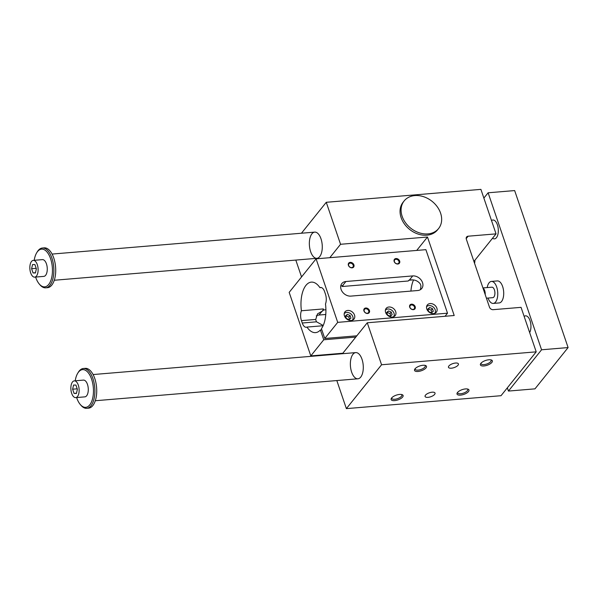 <?xml version="1.0" encoding="UTF-8"?>
<svg xmlns="http://www.w3.org/2000/svg" width="598" height="598" viewBox="0 0 598 598"><rect width="100%" height="100%" fill="white"/><g stroke="black" fill="none" stroke-linecap="round" stroke-linejoin="round"><path stroke-width="0.9" d="M468.144 236.203A3.154 2.452 -141.3 0 0 466.612 236.965A3.154 2.452 -141.3 0 0 466.328 239.17L489.478 307.17A3.154 2.452 -141.3 0 0 493.156 309.674L521.06 307.35L536.212 351.841L381.569 364.765L367.277 322.778L454.203 315.512L427.48 237.017L340.554 244.283L326.261 202.296L480.904 189.372L496.048 233.87L468.144 236.203L466.201 238.624M438.588 228.548L437.557 229.841A22.081 17.155 -141.3 0 1 418.009 234.035A22.081 17.155 -141.3 0 1 401.123 217.627A22.081 17.155 -141.3 0 1 403.119 202.206L404.151 200.921A22.081 17.155 -141.3 0 1 432.107 201.354A22.081 17.155 -141.3 0 1 438.588 228.548A22.081 17.155 -141.3 0 1 419.041 232.742A22.081 17.155 -141.3 0 1 402.155 216.341A22.081 17.155 -141.3 0 1 404.151 200.921M496.048 233.87L473.915 261.461M349.591 319.272L348.836 317.052L346.1 315.923L345.644 316.305M361.999 359.249A13.141 6.399 -94.8 0 0 355.735 352.603A13.141 6.399 -94.8 0 0 352.947 354.293A13.141 6.399 -94.8 0 0 350.884 369.295A13.141 6.399 -94.8 0 0 357.918 378.796A13.141 6.399 -94.8 0 0 361.999 359.249M320.984 238.766A13.141 6.399 -94.8 0 0 314.72 232.121A13.141 6.399 -94.8 0 0 309.435 245.748A13.141 6.399 -94.8 0 0 316.903 258.314A13.141 6.399 -94.8 0 0 320.984 238.766M391.787 397.797A5.315 2.115 161.2 0 0 391.757 397.954A5.315 2.115 161.2 0 0 391.795 398.373A5.315 2.115 161.2 0 0 397.506 398.664A5.315 2.115 161.2 0 0 401.849 394.949A5.315 2.115 161.2 0 0 401.497 394.486M346.399 318.525L345.502 315.886L347.341 314.376L350.077 315.505L350.974 318.143L349.135 319.646L346.399 318.525M356.819 335.814L324.774 338.49L321.44 328.691A25.34 12.341 -94.8 0 0 325.484 303.978A8.409 4.096 -94.8 0 0 325.439 294.111L324.632 291.734A8.409 4.096 -94.8 0 0 320.618 287.481A8.409 4.096 -94.8 0 0 319.93 287.66A25.34 12.341 -94.8 0 0 311.334 282.121A25.34 12.341 -94.8 0 0 301.399 310.766A8.409 4.096 -94.8 0 0 301.444 320.633L302.252 323.01A8.409 4.096 -94.8 0 0 306.266 327.263A8.409 4.096 -94.8 0 0 306.953 327.076L323.114 325.731M302.252 323.01L316.536 321.814L323.219 325.499M316.536 321.814A8.409 6.533 -141.3 0 1 316.036 320.633A8.409 6.533 -141.3 0 1 315.729 319.444L317.486 313.898L322.83 310.811A8.409 4.096 85.2 0 1 323.361 308.927A25.34 12.341 85.2 0 0 323.503 309.966L322.83 310.811M325.768 314.481L319.003 315.041A8.409 6.533 38.7 0 0 316.245 315.923M353.186 265.198A2.586 2.011 38.7 0 0 351.205 263.277A2.586 2.011 38.7 0 0 348.918 263.763A2.586 2.011 38.7 0 0 349.673 266.955A2.586 2.011 38.7 0 0 352.947 267A2.586 2.011 38.7 0 0 353.186 265.198M436.869 308.164A5.786 4.492 -141.3 0 1 436.346 312.201A5.786 4.492 -141.3 0 1 429.02 312.089A5.786 4.492 -141.3 0 1 427.323 304.965A5.786 4.492 -141.3 0 1 432.444 303.866A5.786 4.492 -141.3 0 1 436.869 308.164M324.774 338.49L337.713 322.359L316.088 258.837L289.178 292.377L310.803 355.907L342.841 353.231M340.77 285.926L343.013 285.657L342.333 286.502A25.34 12.341 -94.8 0 0 341.892 285.829A8.409 4.096 -94.8 0 1 342.146 285.732M319.93 287.66L321.328 287.548M340.815 285.919L341.892 285.829M422.524 282.607A8.409 6.533 -141.3 0 1 421.762 288.483A8.409 6.533 -141.3 0 1 417.688 290.523L350.891 296.107A8.409 6.533 -141.3 0 1 341.084 289.417A8.409 6.533 -141.3 0 1 341.847 283.542A8.409 6.533 -141.3 0 1 345.921 281.501L412.717 275.917A8.409 6.533 -141.3 0 1 422.524 282.607M420.446 289.649L420.962 286.128A8.409 6.533 38.7 0 0 420.656 284.932A8.409 6.533 38.7 0 0 420.155 283.751C417.494 280.499 413.891 279.281 409.346 280.118L408.217 281L342.333 286.502M301.399 310.766L323.361 308.927M323.503 309.966L325.91 309.764M427.48 237.017L416.724 250.427M445.039 316.282L447.513 313.188L425.888 249.665L316.088 258.837M536.212 351.841L501.019 395.704L346.377 408.628L336.824 380.56M301.549 276.949L295.808 260.078M326.261 202.296L301.437 233.235M340.554 244.283L329.797 257.693M367.277 322.778L342.452 353.717M381.569 364.765L346.377 408.628M448.874 365.998A5.255 2.093 -18.8 0 1 454.174 363.24A5.255 2.093 -18.8 0 1 458.427 363.92A5.255 2.093 -18.8 0 1 454.121 367.598A5.255 2.093 -18.8 0 1 448.47 367.314A5.255 2.093 -18.8 0 1 448.874 365.998M425.477 395.158A5.255 2.093 -18.8 0 1 430.784 392.4A5.255 2.093 -18.8 0 1 435.03 393.08A5.255 2.093 -18.8 0 1 430.732 396.758A5.255 2.093 -18.8 0 1 425.081 396.467A5.255 2.093 -18.8 0 1 425.477 395.158M480.897 363.322A6.309 2.512 -18.8 0 1 485.912 360.377A6.309 2.512 -18.8 0 1 491.414 360.003A6.309 2.512 -18.8 0 1 487.198 365.243A6.309 2.512 -18.8 0 1 480.657 363.659A6.309 2.512 -18.8 0 1 480.897 363.322M415.019 368.831A6.309 2.512 -18.8 0 1 420.028 365.879A6.309 2.512 -18.8 0 1 425.529 365.505A6.309 2.512 -18.8 0 1 421.321 370.753A6.309 2.512 -18.8 0 1 414.78 369.168A6.309 2.512 -18.8 0 1 415.019 368.831M391.623 397.984A6.309 2.512 -18.8 0 1 396.631 395.039A6.309 2.512 -18.8 0 1 402.14 394.658A6.309 2.512 -18.8 0 1 397.924 399.905A6.309 2.512 -18.8 0 1 391.384 398.32A6.309 2.512 -18.8 0 1 391.623 397.984M457.507 392.482A6.309 2.512 -18.8 0 1 462.516 389.537A6.309 2.512 -18.8 0 1 468.025 389.156A6.309 2.512 -18.8 0 1 463.809 394.403A6.309 2.512 -18.8 0 1 457.268 392.819A6.309 2.512 -18.8 0 1 457.507 392.482M457.672 392.288A5.315 2.115 161.2 0 0 457.672 392.871A5.315 2.115 161.2 0 0 463.383 393.163A5.315 2.115 161.2 0 0 467.733 389.448A5.315 2.115 161.2 0 0 467.382 388.984M415.176 368.637A5.315 2.115 161.2 0 0 415.184 369.22A5.315 2.115 161.2 0 0 420.895 369.512A5.315 2.115 161.2 0 0 425.245 365.797A5.315 2.115 161.2 0 0 424.894 365.333M481.061 363.136A5.315 2.115 161.2 0 0 481.069 363.711A5.315 2.115 161.2 0 0 486.779 364.003A5.315 2.115 161.2 0 0 491.122 360.288A5.315 2.115 161.2 0 0 490.771 359.824M472.854 258.343A6.832 3.326 -94.8 0 0 472.57 257.506M413.48 280.066A25.34 12.341 -94.8 0 0 410.923 291.091M408.823 280.238L411.648 279.999M306.953 327.076A25.34 12.341 -94.8 0 0 315.55 332.623A25.34 12.341 -94.8 0 0 320.408 329.984L321.836 329.864M337.713 322.359L447.513 313.188M355.78 337.1L323.742 339.776L310.803 355.907M369.437 310.512A3.154 2.452 -141.3 0 1 366.126 313.225A3.154 2.452 -141.3 0 1 364.511 308.486A3.154 2.452 -141.3 0 1 369.437 310.512M415.191 306.692A3.154 2.452 -141.3 0 1 411.88 309.405A3.154 2.452 -141.3 0 1 410.265 304.666A3.154 2.452 -141.3 0 1 415.191 306.692M399.658 261.057A3.154 2.452 -141.3 0 1 396.347 263.77A3.154 2.452 -141.3 0 1 394.732 259.024A3.154 2.452 -141.3 0 1 399.658 261.057M353.904 264.877A3.154 2.452 -141.3 0 1 350.592 267.59A3.154 2.452 -141.3 0 1 348.978 262.851A3.154 2.452 -141.3 0 1 353.904 264.877M395.689 311.603A5.786 4.492 -141.3 0 1 395.166 315.647A5.786 4.492 -141.3 0 1 387.848 315.527A5.786 4.492 -141.3 0 1 386.151 308.404A5.786 4.492 -141.3 0 1 391.271 307.312A5.786 4.492 -141.3 0 1 395.689 311.603M354.517 315.049A5.786 4.492 -141.3 0 1 353.994 319.085A5.786 4.492 -141.3 0 1 346.668 318.973A5.786 4.492 -141.3 0 1 344.971 311.85A5.786 4.492 -141.3 0 1 350.092 310.751A5.786 4.492 -141.3 0 1 354.517 315.049M320.408 329.984L323.742 339.776M398.933 261.371A2.586 2.011 38.7 0 0 396.96 259.45A2.586 2.011 38.7 0 0 394.673 259.943A2.586 2.011 38.7 0 0 395.428 263.127A2.586 2.011 38.7 0 0 398.702 263.18A2.586 2.011 38.7 0 0 398.933 261.371M414.474 307.013A2.586 2.011 38.7 0 0 412.493 305.092A2.586 2.011 38.7 0 0 410.206 305.578A2.586 2.011 38.7 0 0 410.968 308.762A2.586 2.011 38.7 0 0 414.235 308.815A2.586 2.011 38.7 0 0 414.474 307.013M368.719 310.833A2.586 2.011 38.7 0 0 366.746 308.912A2.586 2.011 38.7 0 0 364.451 309.405A2.586 2.011 38.7 0 0 365.214 312.59A2.586 2.011 38.7 0 0 368.488 312.642A2.586 2.011 38.7 0 0 368.719 310.833M426.561 306.759A5.255 4.089 -141.3 0 1 433.146 306.946A5.255 4.089 -141.3 0 1 434.761 313.337M431.487 312.769L428.751 311.64L427.854 309.009L429.693 307.499L432.429 308.628L433.326 311.259L431.487 312.769M432.429 308.628L431.188 310.175L428.452 309.046L427.996 309.42M431.943 312.395L431.188 310.175M429.693 307.499L428.452 309.046M385.389 310.198A5.255 4.089 -141.3 0 1 391.974 310.384A5.255 4.089 -141.3 0 1 393.581 316.776M390.315 316.207L387.579 315.079L386.682 312.448L388.521 310.938L391.256 312.066L392.153 314.698L390.315 316.207M391.256 312.066L390.016 313.614L387.28 312.485L386.824 312.859M390.771 315.834L390.016 313.614M388.521 310.938L387.28 312.485M344.209 313.644A5.255 4.089 -141.3 0 1 350.794 313.83A5.255 4.089 -141.3 0 1 352.409 320.214M350.077 315.505L348.836 317.052M347.341 314.376L346.1 315.923M34.684 277.143L43.833 276.381A8.409 4.096 -94.8 0 0 46.442 263.868A8.409 4.096 -94.8 0 0 42.428 259.622L33.279 260.384A8.409 4.096 85.2 0 1 37.293 264.637A8.409 4.096 85.2 0 1 34.684 277.143A8.409 4.096 85.2 0 1 29.9 269.107A8.409 4.096 85.2 0 1 33.279 260.384M35.603 277.068A18.927 9.217 -94.8 0 0 39.319 284.08A18.927 9.217 -94.8 0 0 50.875 280.432A18.927 9.217 -94.8 0 0 49.544 256.086A18.927 9.217 -94.8 0 0 37.539 251.571A18.927 9.217 -94.8 0 0 36.702 252.775A18.927 9.217 -94.8 0 0 34.206 260.302M483.872 198.088L488.118 192.788L541.564 349.785L508.442 391.07L507.336 387.825M508.442 391.07L534.978 388.85L568.1 347.565L514.654 190.575L488.118 192.788M33.04 272.935L31.604 268.719L32.546 264.548L34.923 264.593L36.358 268.808L35.417 272.98L33.04 272.935L35.469 272.733M36.186 268.315L36.351 268.831M78.308 385.119A8.409 4.096 85.2 0 1 75.699 397.625A8.409 4.096 85.2 0 1 70.915 389.59A8.409 4.096 85.2 0 1 74.294 380.866A8.409 4.096 85.2 0 1 78.308 385.119M75.699 397.625L84.849 396.863A8.409 4.096 -94.8 0 0 87.458 384.35A8.409 4.096 -94.8 0 0 83.451 380.104L74.294 380.866M76.619 397.55A18.927 9.217 -94.8 0 0 80.334 404.562A18.927 9.217 -94.8 0 0 91.89 400.914A18.927 9.217 -94.8 0 0 90.56 376.568A18.927 9.217 -94.8 0 0 78.555 372.053A18.927 9.217 -94.8 0 0 77.718 373.257A18.927 9.217 -94.8 0 0 75.221 380.784M488.058 298.058A11.041 5.375 -94.8 0 0 493.253 303.425A11.041 5.375 -94.8 0 0 495.593 302.012A11.041 5.375 -94.8 0 0 497.327 289.41A11.041 5.375 -94.8 0 0 491.414 281.426A11.041 5.375 -94.8 0 0 487.183 287.578M486.421 298.193L492.767 297.662A5.255 2.556 -94.8 0 0 493.888 296.989A5.255 2.556 -94.8 0 0 494.71 290.987A5.255 2.556 -94.8 0 0 491.892 287.19L482.93 287.937M80.334 404.562L81.036 405.384A19.973 9.725 -94.8 0 0 86.725 408.314A19.973 9.725 -94.8 0 0 92.929 378.601A19.973 9.725 -94.8 0 0 83.399 368.503A19.973 9.725 -94.8 0 0 79.16 371.066A19.973 9.725 -94.8 0 0 78.278 372.33L77.718 373.257M73.561 385.03L75.939 385.075L77.374 389.291L76.432 393.462L74.062 393.417L72.627 389.201L73.561 385.03M86.725 408.314L88.556 408.157A19.973 9.725 -94.8 0 0 94.761 378.444A19.973 9.725 -94.8 0 0 85.23 368.346L83.399 368.503M39.319 284.08L40.021 284.902A19.973 9.725 -94.8 0 0 45.71 287.825L47.541 287.675A19.973 9.725 -94.8 0 0 53.745 257.962A19.973 9.725 -94.8 0 0 44.215 247.864L42.383 248.021A19.973 9.725 -94.8 0 0 38.145 250.584A19.973 9.725 -94.8 0 0 37.263 251.848L36.702 252.775M45.71 287.825A19.973 9.725 -94.8 0 0 51.914 258.119A19.973 9.725 -94.8 0 0 42.383 248.021M72.627 389.201L77.202 388.82L77.366 389.313M74.062 393.417L76.484 393.215M31.604 268.719L36.186 268.338M483.423 289.387A4.836 2.355 85.2 0 1 484.589 292.811M493.253 303.425L499.203 302.932A11.041 5.375 -94.8 0 0 501.543 301.512A11.041 5.375 -94.8 0 0 503.269 288.909A11.041 5.375 -94.8 0 0 497.364 280.925L491.414 281.426M474.924 260.197A9.463 4.605 85.2 0 1 474.565 263.352M492.55 238.228A9.463 4.605 -94.8 0 0 494.449 238.864A9.463 4.605 -94.8 0 0 498.254 229.049A9.463 4.605 -94.8 0 0 492.879 220.004A9.463 4.605 -94.8 0 0 491.519 220.565M524.147 316.402A9.463 4.605 85.2 0 1 525.5 315.841A9.463 4.605 85.2 0 1 530.404 321.941A9.463 4.605 85.2 0 1 529.664 332.608M568.1 347.565L541.564 349.785M483.02 288.199A5.255 2.556 85.2 0 1 485.202 294.597M319.003 315.041L322.374 310.848M345.921 281.501L342.549 285.695M412.717 275.917L409.346 280.118M301.444 320.633L315.729 319.444M355.735 352.603L93.101 374.55M357.918 378.796L95.284 400.735M314.72 232.121L52.086 254.068M316.903 258.314L54.269 280.253"/></g></svg>
